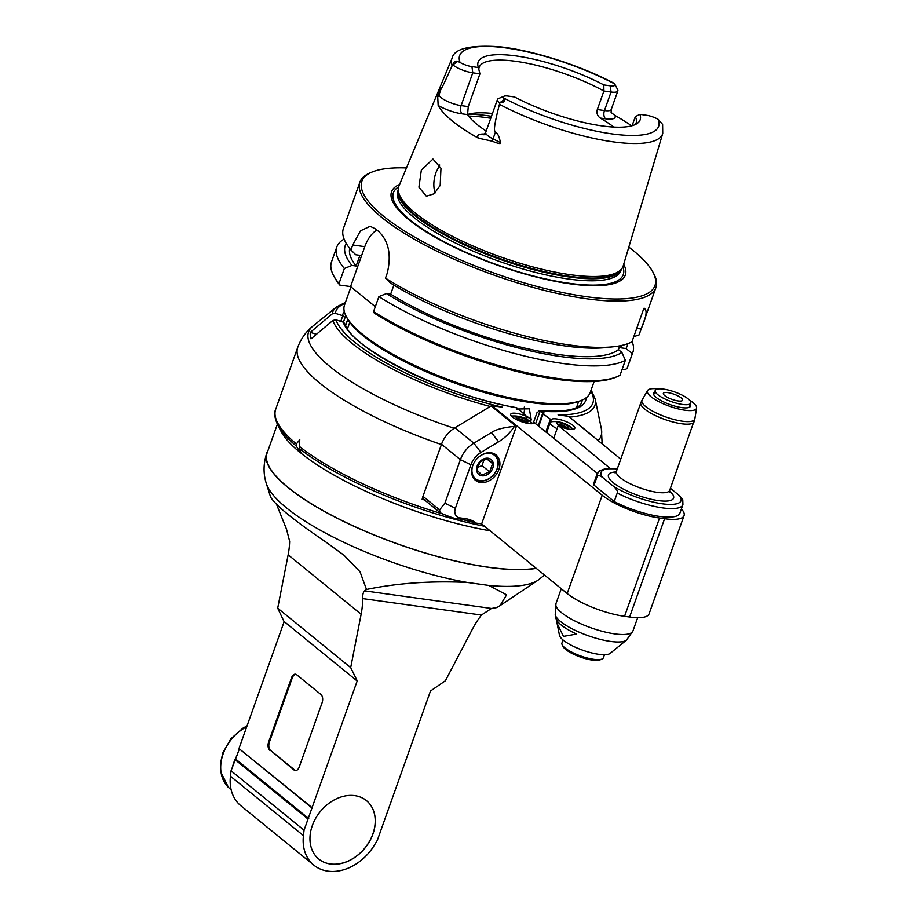 <?xml version="1.0" encoding="UTF-8"?>
<svg xmlns="http://www.w3.org/2000/svg" width="917" height="917" viewBox="0 0 917 917"><rect width="100%" height="100%" fill="white"/><g stroke="black" fill="none" stroke-linecap="round" stroke-linejoin="round"><path stroke-width="1.38" d="M423.929 499.444L422.129 499.203A160.257 43.466 19.6 0 0 424.674 500.063M422.129 499.203L422.771 497.392A3.141 2.407 -50.9 0 1 422.966 496.326L441.513 444.275A25.137 19.234 -50.9 0 1 454.947 427.815L491.111 405.956A1.57 1.204 -50.9 0 1 492.039 405.738L502.367 407.171A136.45 37.001 19.6 0 1 335.977 319.838L343.485 322.234L345.273 324.263C350.856 348.231 446.476 396.282 516.351 407.607L517.28 408.18A3.141 0.848 19.6 0 1 517.715 408.879L517.543 409.372M442.808 513.978A160.257 43.466 -160.4 0 1 299.343 446.384L299.779 439.702L296.363 443.954A160.257 43.466 -160.4 0 1 275.685 409.28L297.75 347.314A160.257 43.466 19.6 0 0 441.409 444.55M590.8 390.848A136.45 37.001 19.6 0 1 558.063 414.897L568.391 416.329A1.57 1.204 -50.9 0 1 569.09 416.776M586.215 397.714A128.839 34.938 -160.4 0 1 539.632 411.011L540.021 411.332A3.141 0.848 19.6 0 0 544.113 412.959A3.141 0.848 19.6 0 0 542.726 413.189A3.141 0.848 19.6 0 0 543.151 413.888L551.174 419.768A12.574 3.404 -160.4 0 1 564.264 420.892A12.574 3.404 -160.4 0 1 574.821 428.273A12.574 3.404 -160.4 0 1 559.026 426.164L610.057 468.358M593.792 437.203L593.414 436.584A1.57 1.204 129.1 0 0 592.726 436.137L620.752 459.142M491.111 405.956L515.446 425.763A1.57 1.204 129.1 0 1 516.374 425.545L602.205 495.226A43.993 11.932 19.6 0 0 659.552 518.025L664.596 518.724A43.993 11.932 19.6 0 0 684.071 515.595A43.993 11.932 19.6 0 0 681.411 508.924M597.38 473.39L534.382 422.737A12.574 3.404 -160.4 0 1 521.292 421.614A12.574 3.404 -160.4 0 1 510.723 414.232A12.574 3.404 -160.4 0 1 526.53 416.352L520.42 410.736A3.141 0.848 19.6 0 0 516.328 409.108A3.141 0.848 19.6 0 0 517.715 408.879M617.324 468.77L605.117 468.759L599.638 470.822L597.082 474.1L594.033 482.64A45.563 12.357 19.6 0 0 594.044 485.162L614.207 501.576A45.563 12.357 19.6 0 0 679.887 513.211L682.924 504.671L682.764 499.731L679.566 495.742L670.419 488.28M594.044 485.162L597.082 476.622C597.127 474.868 598.927 475.109 602.469 477.321L613.897 486.629A42.423 11.508 19.6 0 0 662.212 503.788A42.423 11.508 19.6 0 0 679.566 495.742M613.897 486.629C617.072 489.873 618.184 492.016 617.244 493.037L614.207 501.576M658.154 388.923A26.066 7.072 19.6 0 0 647.562 390.562A26.066 7.072 19.6 0 0 658.44 401.451A26.066 7.072 19.6 0 0 684.988 410.22A26.066 7.072 19.6 0 0 696.611 408.031A26.066 7.072 19.6 0 0 689.424 400.053M690.226 404.546A19.635 5.33 -160.4 0 1 690.467 406.208A19.635 5.33 -160.4 0 1 681.778 407.607A19.635 5.33 -160.4 0 1 662.166 401.199A19.635 5.33 -160.4 0 1 653.466 393.038A19.635 5.33 -160.4 0 1 654.704 391.891M682.397 404.443A18.856 5.112 19.6 0 0 690.742 403.102A18.856 5.112 19.6 0 0 682.386 395.261A18.856 5.112 19.6 0 0 663.564 389.106A18.856 5.112 19.6 0 0 655.219 390.447A18.856 5.112 19.6 0 0 663.564 398.287A18.856 5.112 19.6 0 0 682.397 404.443M664.768 395.64A10.213 2.774 -160.4 0 1 663.358 393.347A10.213 2.774 -160.4 0 1 670.774 393.21A10.213 2.774 -160.4 0 1 681.193 397.909A10.213 2.774 -160.4 0 1 682.603 400.202A10.213 2.774 -160.4 0 1 675.176 400.351A10.213 2.774 -160.4 0 1 664.768 395.64M532.674 423.654A12.574 3.404 19.6 0 0 532.215 423.184A26.708 26.708 0 0 0 512.099 416.031A12.574 3.404 19.6 0 0 511.445 416.1M558.063 426.027L553.834 437.936M557.146 428.629A12.574 3.404 -160.4 0 1 550.131 422.691A12.574 3.404 -160.4 0 1 550.154 422.622L551.174 419.768M550.131 422.691L546.75 432.171L550.108 422.771M545.982 431.54L550.223 419.642M533.121 423.562L537.03 412.581L539.632 411.011L538.99 410.747C565.399 412.249 579.636 409.463 581.687 402.38A125.698 34.089 -160.4 0 0 582.203 400.03M594.147 381.461L590.193 392.556A130.409 35.362 -160.4 0 1 581.871 400.179L579.98 400.981A128.839 34.938 -160.4 0 1 477.425 390.482A128.839 34.938 -160.4 0 1 363.258 335.874A128.839 34.938 -160.4 0 1 347.073 318.05L346.11 316.227A130.409 35.362 -160.4 0 1 344.483 305.074L350.959 286.872M581.871 400.179A130.409 35.362 -160.4 0 1 532.479 401.852A130.409 35.362 -160.4 0 1 362.502 334.269A130.409 35.362 -160.4 0 1 346.11 316.227M617.496 376.509L615.616 377.311A155.546 42.182 -160.4 0 1 374.354 313.19L373.563 311.585A157.116 42.606 -160.4 0 0 617.496 376.509A157.116 42.606 -160.4 0 0 620.03 375.282L625.36 360.312L621.864 352.426L618.425 349.618L619.777 345.835M621.141 345.56L620.362 347.749L625.898 348.517L632.375 353.515A157.116 42.606 19.6 0 0 632.856 352.357L627.526 367.327A157.116 42.606 -160.4 0 1 627.045 368.485L624.901 369.677L622.162 369.299M339.817 285.084A155.546 42.182 -160.4 0 1 334.418 277.175L333.467 275.364A157.116 42.606 -160.4 0 1 331.495 261.918L336.826 246.948A157.116 42.606 19.6 0 0 344.356 268.509L351.922 265.449L356.14 266.033L359.934 255.35L355.727 254.766L350.947 249.997L352.724 245.011L364.794 246.684L350.592 286.574L339.817 285.084L339.026 283.479L344.356 268.509M375.305 306.702L350.592 286.574M352.724 245.011L360.461 230.832L370.124 226.293L375.5 228.872A157.116 42.606 19.6 0 0 378.641 231.428C388.716 241.079 391.593 254.983 387.261 273.117L385.484 278.115L390.252 282.883A149.654 40.589 -160.4 0 0 606.446 347.532L613.645 346.741A157.116 42.606 -160.4 0 1 569.915 345.044A157.116 42.606 -160.4 0 1 385.484 278.115M393.886 285.118L390.665 294.151L386.447 293.566L378.893 296.627L373.563 311.585M376.944 230.052A31.419 18.363 -82.1 0 0 364.794 246.684M350.947 249.997A157.116 42.606 -160.4 0 1 343.417 228.448L359.9 182.139A157.116 42.606 19.6 0 0 381.61 217.318A157.116 42.606 19.6 0 0 586.41 298.736A157.116 42.606 19.6 0 0 655.93 287.548A157.116 42.606 19.6 0 0 653.97 274.103L653.007 272.28A155.546 42.182 19.6 0 0 633.464 250.765A155.546 42.182 19.6 0 0 628.821 247.12M406.472 167.937A155.546 42.182 19.6 0 0 371.809 172.155L369.929 172.958A157.116 42.606 19.6 0 0 359.9 182.139M371.809 172.155A155.546 42.182 19.6 0 0 383.386 216.068A155.546 42.182 19.6 0 0 562.029 292.443A155.546 42.182 19.6 0 0 653.007 272.28M636.742 328.378L641.109 328.985C646.623 316.468 647.54 309.579 643.883 308.318L631.951 341.812A157.116 42.606 -160.4 0 1 613.645 346.741M644.651 308.353L643.883 308.318M641.109 328.985L638.966 335.003L633.807 336.596M655.93 287.548L639.447 333.857A157.116 42.606 -160.4 0 1 638.966 335.003M356.14 266.033A144.554 39.202 -160.4 0 1 349.709 248.461M346.259 243.452A149.654 40.589 19.6 0 0 351.922 265.449M344.104 239.119A157.116 42.606 19.6 0 0 336.826 246.948M339.026 283.479A157.116 42.606 -160.4 0 1 333.467 275.364M632.375 353.515L627.045 368.485M621.921 345.388A144.554 39.202 -160.4 0 1 620.362 347.749M625.898 348.517A149.654 40.589 19.6 0 0 627.755 343.692M632.856 352.357A157.116 42.606 19.6 0 0 632.077 341.468M378.893 296.627A157.116 42.606 19.6 0 0 625.36 360.312M386.447 293.566A149.654 40.589 19.6 0 0 560.986 356.598A149.654 40.589 19.6 0 0 621.864 352.426M618.425 349.618A144.554 39.202 -160.4 0 1 390.665 294.151M623.698 264.302A124.082 33.654 -160.4 0 1 607.398 284.9A124.082 33.654 -160.4 0 1 454.557 247.395A124.082 33.654 -160.4 0 1 399.583 184.489M605.908 275.708A119.038 32.29 -160.4 0 1 478.158 248.232A119.038 32.29 -160.4 0 1 398.322 188.73A119.038 32.29 -160.4 0 1 398.975 185.956L452.001 58.436A111.863 30.341 19.6 0 0 452.104 65.795C441.765 88.766 441.868 87.688 441.306 88.307C441.409 87.035 440.469 88.307 438.464 92.124L437.73 96.938L438.166 105.455A113.926 30.891 19.6 0 0 478.33 138.146L492.028 141.149C498.527 143.751 501.347 144.244 500.51 142.628C499.066 136.014 497.358 132.587 495.375 132.323C494.458 130.501 492.761 130.283 499.444 104.332A111.863 30.341 19.6 0 0 646.451 142.777A111.863 30.341 19.6 0 0 662.739 133.481L623.239 265.815A119.038 32.29 -160.4 0 1 622.001 268.383A119.038 32.29 -160.4 0 1 605.908 275.708M440.183 185.463L434.096 193.785L426.359 196.215L418.92 187.194L421.339 170.126L432.973 159.065L440.974 168.247L440.183 185.463M611.341 112.631L614.871 115.404A21.618 5.869 -160.4 0 1 605.575 118.797L600.245 118.052A83.275 22.581 -160.4 0 1 613.851 127.073M631.664 125.835A113.135 30.685 19.6 0 0 614.871 115.404M658.246 119.405A10.626 2.877 19.6 0 0 646.359 115.244L639.94 114.35A85.992 23.326 -160.4 0 1 637.819 122.981A85.992 23.326 -160.4 0 1 514.506 96.95L508.087 96.067A10.626 2.877 19.6 0 0 504.063 96.205A10.626 2.877 19.6 0 0 503.662 97.97A105.581 28.633 19.6 0 0 611.903 133.882A105.581 28.633 19.6 0 0 658.246 119.405L662.613 124.414L662.739 133.481M503.662 97.97L504.442 99.483C505.37 101.248 503.754 102.417 499.605 102.991L499.444 104.332M504.063 96.205L498.401 98.612A15.337 4.161 19.6 0 0 497.427 99.517A15.337 4.161 19.6 0 0 499.536 102.945L499.605 102.991M486.193 131.051A83.275 22.581 -160.4 0 1 467.555 114.602L468.278 106.601L461.113 105.604A15.337 4.161 -160.4 0 1 438.968 94.887A6.281 5.972 -10.2 0 1 437.73 96.938M452.104 65.795L452.792 64.889A15.337 4.161 19.6 0 0 472.782 72.833L479.935 73.83L468.278 106.601M452.734 64.843C453.8 61.748 455.451 60.614 457.698 61.428L452.792 64.889M452.001 58.436C453.984 48.624 469.974 44.75 499.96 46.813C533.018 50.343 579.785 65.29 613.76 83.126L614.654 83.928A105.581 28.633 19.6 0 0 506.413 48.005A105.581 28.633 19.6 0 0 460.07 62.482L457.698 61.428M614.791 84.158A10.626 2.877 19.6 0 1 610.229 85.831L611.066 92.021A15.337 4.161 19.6 0 0 617.852 90.932A15.337 4.161 19.6 0 0 617.657 89.614L614.791 84.158A10.626 2.877 19.6 0 0 614.654 83.928M617.852 90.932L611.249 109.444A15.337 4.161 -160.4 0 1 604.463 110.544L611.066 92.021L603.902 91.024L603.81 84.937L610.229 85.831M605.575 118.797A6.281 3.668 -82.1 0 1 604.463 110.544L597.311 109.547L603.902 91.024A83.275 22.581 -160.4 0 0 516.042 61.359A83.275 22.581 -160.4 0 0 479.19 67.285A83.275 22.581 -160.4 0 0 478.823 69.405M597.311 109.547C596.382 113.032 597.368 115.874 600.245 118.052M639.94 114.35L635.332 116.608L632.088 125.721M635.332 116.608A83.275 22.581 -160.4 0 1 636.089 123.153A83.275 22.581 -160.4 0 1 635.424 124.471M492.452 113.467A83.275 22.581 19.6 0 0 474.089 113.158A83.275 22.581 19.6 0 0 467.487 114.476M435.208 192.857L434.532 190.942C433.237 185.051 433.764 178.792 436.114 172.167L439.724 165.037M479.935 73.83L478.376 67.537L471.946 66.643A10.626 2.877 19.6 0 1 460.07 62.482M478.376 67.537A85.992 23.326 -160.4 0 1 477.952 66.058A85.992 23.326 -160.4 0 1 518.105 56.246A85.992 23.326 -160.4 0 1 603.81 84.937M345.698 325.329L347.818 319.391M349.767 322.325L347.52 328.641M517.669 409.005L529.327 408.799L531.23 419.734L530.519 421.728M523.756 413.452A12.574 9.617 129.1 0 0 524.272 407.114M490.159 530.817A153.976 41.758 -160.4 0 1 301.12 453.296L299.527 448.631A159.34 43.214 19.6 0 0 484.6 526.289M301.04 453.067A153.666 41.678 -160.4 0 1 300.146 452.333L300.879 452.62M277.347 424.273L267.053 453.181A153.666 41.678 19.6 0 0 335.118 517.062A153.666 41.678 19.6 0 0 488.578 567.21A153.666 41.678 -160.4 0 0 536.101 568.208M316.434 334.292L310.324 332.355A153.689 41.678 19.6 0 0 311.001 338.877L332.882 320.446L335.977 319.838M310.324 332.355L332.206 313.923L335.301 313.316L342.522 315.608A128.839 34.938 -160.4 0 1 344.299 311.574M344.666 318.657L343.405 322.199L344.689 318.612L344.093 316.583L342.522 315.608M344.689 318.612L344.861 318.05A125.698 34.089 -160.4 0 1 345.95 315.907M515.446 425.763L514.426 426.382A39.282 30.043 -50.9 0 1 498.573 441.799L480.966 452.436A18.856 14.42 129.1 0 0 470.891 464.781L455.394 508.282A9.422 7.21 129.1 0 0 459.933 517.887L464.988 518.586A39.282 30.043 -50.9 0 1 476.347 523.149L481.654 523.894L567.199 593.528A43.993 11.932 -160.4 0 0 624.546 616.327L659.552 518.025M516.661 425.58L481.654 523.894M491.053 452.826A16.346 12.494 -50.9 0 1 496.086 454.981A16.346 12.494 -50.9 0 1 497.461 472.622A16.346 12.494 -50.9 0 1 480.497 482.468A16.346 12.494 -50.9 0 1 475.453 480.325A16.346 12.494 -50.9 0 1 474.089 462.672A16.346 12.494 -50.9 0 1 491.053 452.826M514.426 426.382C503.215 427.551 495.558 429.603 491.443 432.549L473.837 443.186A25.137 19.234 129.1 0 0 460.403 459.646L470.891 464.781M464.988 518.586L461.251 519.228L456.196 518.518C454.672 518.609 449.8 516.913 441.593 513.451L439.965 512.5L439.61 509.863L444.905 503.158L460.403 459.646L441.513 444.275M439.965 512.5L423.516 499.112A3.141 2.407 -50.9 0 1 422.771 497.392M461.251 519.228L476.347 523.149M684.071 515.595L649.064 613.897A43.993 11.932 -160.4 0 1 629.601 617.026L624.546 616.327M637.682 617.691L632.936 630.999A40.852 11.084 -160.4 0 1 614.86 633.911A40.852 11.084 -160.4 0 1 574.065 620.58A40.852 11.084 -160.4 0 1 555.966 603.592L555.221 614.757A38.331 10.396 19.6 0 0 610.55 641.43A38.331 10.396 19.6 0 0 626.471 640.123L610.137 653.397A27.246 7.393 -160.4 0 1 598.824 654.325A27.246 7.393 -160.4 0 1 559.485 635.366L556.275 619.388M555.221 614.757L555.989 618.494A36.313 9.846 -160.4 0 0 576.621 634.083L563.451 636.375L556.963 623.147M604.475 654.738L603.397 657.753A21.997 5.961 -160.4 0 1 601.999 659.036A21.997 5.961 -160.4 0 1 593.666 659.312A21.997 5.961 -160.4 0 1 562.236 644.88A21.997 5.961 -160.4 0 1 561.961 642.989L563.027 639.974M601.999 659.036L600.108 659.839A20.426 5.536 -160.4 0 1 592.371 660.102A20.426 5.536 -160.4 0 1 563.187 646.691L562.236 644.88M491.501 452.906A15.715 12.024 -50.9 0 1 494.595 454.568A15.715 12.024 -50.9 0 1 495.914 471.533A15.715 12.024 -50.9 0 1 479.602 481.001A15.715 12.024 -50.9 0 1 474.754 478.938A15.715 12.024 -50.9 0 1 472.496 476.244M479.625 456.322A15.085 11.543 -50.9 0 1 489.861 453.33A15.085 11.543 -50.9 0 1 497.117 468.69A15.085 11.543 -50.9 0 1 480.118 480.691A15.085 11.543 -50.9 0 1 473.436 463.922M488.119 458.213A9.697 7.416 129.1 0 0 477.195 465.928A9.697 7.416 129.1 0 0 481.861 475.808A9.697 7.416 129.1 0 0 492.784 468.094A9.697 7.416 129.1 0 0 488.119 458.213M487.741 458.638L479.958 461.87L477.023 470.1L481.883 475.086L489.655 471.854L492.589 463.624L487.741 458.638M477.608 467.429L481.987 465.607L484.084 459.738M489.655 471.854L481.987 465.607M492.589 463.624L486.767 458.878M527.481 416.49L526.541 419.126M525.705 418.691L526.53 416.352M525.601 421.889A6.602 1.788 19.6 0 0 528.513 421.419A6.602 1.788 19.6 0 0 525.59 418.679A6.602 1.788 19.6 0 0 518.999 416.524A6.602 1.788 19.6 0 0 516.088 416.994A6.602 1.788 19.6 0 0 519.011 419.734A6.602 1.788 19.6 0 0 525.601 421.889M528.33 421.671A6.602 1.788 -160.4 0 0 518.804 417.086A6.602 1.788 19.6 0 0 516.076 417.304M528.192 421.751A6.442 1.742 19.6 0 0 525.04 419.126A6.442 1.742 19.6 0 0 518.884 417.155A6.442 1.742 -160.4 0 0 516.122 417.453M526.347 421.969A5.181 1.41 19.6 0 0 519.102 418.805A5.181 1.41 -160.4 0 0 517.417 418.782M300.146 452.333L296.237 445.949L296.363 443.954M299.343 446.384L299.527 448.631M299.756 452.196A153.976 41.758 -160.4 0 1 281.083 431.437L277.828 425.236A159.34 43.214 19.6 0 0 296.237 445.949M267.947 450.66A153.976 41.758 19.6 0 0 266.767 453.067A153.976 41.758 19.6 0 0 334.957 517.085A153.976 41.758 19.6 0 0 488.738 567.336A153.976 41.758 19.6 0 0 536.273 568.357M467.303 582.444C431.242 580.713 397.634 583.052 366.491 589.459L360.049 571.818L343.932 555.163L325.913 542.062C293.887 520.329 275.444 505.313 270.584 497.014L266.285 483.362A147.156 39.912 19.6 0 0 467.303 582.444L488.772 585.424A147.156 39.912 19.6 0 0 538.096 580.152L544.526 575.062M491.489 608.464L364.576 590.857C363.292 591.889 362.651 594.468 362.651 598.583A81.705 62.494 -50.9 0 1 361.138 614.241L350.695 667.61L357.229 680.861L304.054 830.194L303.435 835.616A45.563 34.857 129.1 0 0 313.855 865.167A45.563 34.857 129.1 0 0 327.908 871.15A45.563 34.857 129.1 0 0 374.193 845.44L377.311 840.35L430.486 691.017L445.398 680.746L472.163 629.635A81.705 62.494 -50.9 0 1 481.414 615.055L491.489 608.464L496.934 607.547L499.983 605.678L506.608 594.835L488.772 585.424M364.576 590.857L366.491 589.459M276.51 504.258L286.517 529.212L289.634 541.248A81.705 62.494 129.1 0 1 288.144 554.819L361.138 614.241M350.695 667.61L277.702 608.189L288.144 554.819M354.799 795.647A37.712 28.84 129.1 0 0 315.643 818.354A37.712 28.84 129.1 0 0 318.818 859.08A37.712 28.84 129.1 0 0 330.441 864.032A37.712 28.84 129.1 0 0 369.597 841.313A37.712 28.84 129.1 0 0 366.422 800.587A37.712 28.84 129.1 0 0 354.799 795.647M312.078 807.659L239.394 748.88L312.388 808.301M239.394 748.88L231.061 770.773L304.054 830.194M313.855 865.167L240.862 805.745A45.563 34.857 -50.9 0 1 230.442 776.195L231.061 770.773M356.942 680.815L283.949 621.394L277.702 608.189M239.085 748.238L284.178 621.588M235.738 759.138L308.731 818.56M308.02 819.053L235.027 759.631M269.758 750.232A6.281 3.668 97.9 0 1 268.647 741.979L291.48 677.869A6.281 3.668 97.9 0 1 295.48 674.201A6.281 3.668 97.9 0 1 296.649 674.729L320.973 694.536A6.281 3.668 97.9 0 1 322.085 702.789L299.263 766.899A6.281 3.668 97.9 0 1 295.251 770.567A6.281 3.668 97.9 0 1 294.093 770.039L270.515 750.335A6.281 3.668 97.9 0 1 269.403 742.082L268.647 741.979M270.515 750.335L294.85 770.142A6.281 3.668 -82.1 0 0 295.641 770.589M291.48 677.869L292.236 677.972L269.403 742.082M292.236 677.972A6.281 3.668 97.9 0 1 295.859 674.282M228.425 787.405L231.107 789.606M318.772 859.046A37.712 28.84 129.1 0 0 330.372 863.963A37.712 28.84 129.1 0 0 369.505 841.279A37.712 28.84 129.1 0 0 366.387 800.552M573.091 429.259A12.574 3.404 19.6 0 0 572.632 428.789A26.708 26.708 0 0 0 552.515 421.637A12.574 3.404 19.6 0 0 550.154 422.622M566.018 427.494A6.602 1.788 19.6 0 0 568.93 427.024A6.602 1.788 19.6 0 0 566.007 424.284A6.602 1.788 19.6 0 0 559.416 422.129A6.602 1.788 19.6 0 0 556.504 422.599A6.602 1.788 19.6 0 0 559.427 425.339A6.602 1.788 19.6 0 0 566.018 427.494M568.746 427.276A6.602 1.788 -160.4 0 0 559.221 422.703A6.602 1.788 19.6 0 0 556.493 422.909M568.609 427.368A6.442 1.742 19.6 0 0 565.457 424.731A6.442 1.742 19.6 0 0 559.301 422.76A6.442 1.742 -160.4 0 0 556.539 423.058M566.763 427.574A5.181 1.41 19.6 0 0 559.519 424.411A5.181 1.41 -160.4 0 0 557.834 424.399M470.891 521.418A160.257 43.466 -160.4 0 1 463.051 519.515M602.16 444.011L601.38 428.892A155.214 42.09 -160.4 0 1 598.044 440.664M569.606 417.12A139.178 37.746 19.6 0 0 595.202 399.067L601.38 428.892M568.391 416.329L592.726 436.137M516.374 425.545L492.039 405.738M516.89 407.859A128.839 34.938 -160.4 0 1 343.199 322.131M597.082 474.1A45.563 12.357 19.6 0 0 597.082 476.622M617.244 493.037A45.563 12.357 19.6 0 0 662.762 507.915A45.563 12.357 19.6 0 0 682.924 504.671M617.256 468.965A42.423 11.508 19.6 0 0 602.469 477.321M669.525 490.985A34.571 9.376 -160.4 0 1 658.28 500.59A34.571 9.376 -160.4 0 1 616.224 484.887A34.571 9.376 -160.4 0 1 616.121 471.968M669.616 492.406L669.685 490.32A28.278 7.668 -160.4 0 1 657.18 492.337A28.278 7.668 -160.4 0 1 628.936 483.099A28.278 7.668 -160.4 0 1 616.407 471.349L640.823 402.781A28.278 7.668 -160.4 0 0 653.34 414.541A28.278 7.668 -160.4 0 0 681.595 423.769A28.278 7.668 19.6 0 0 694.1 421.751A28.278 7.668 19.6 0 0 694.089 420.158M669.685 490.32L694.857 418.84A28.037 7.6 -160.4 0 1 682.351 421.201A28.037 7.6 -160.4 0 1 653.787 411.756A28.037 7.6 -160.4 0 1 642.083 400.041L640.823 402.781M538.921 425.797L543.151 413.888M540.021 411.332L535.78 423.241M398.643 186.908A121.995 33.081 19.6 0 0 458.844 249.092A121.995 33.081 19.6 0 0 605.644 284.304A121.995 33.081 19.6 0 0 622.895 266.767M621.348 269.311L620.901 270.584A118.419 32.118 -160.4 0 1 603.799 279.994A118.419 32.118 -160.4 0 1 472.771 250.983A118.419 32.118 -160.4 0 1 397.783 191.137L398.23 189.865M398.219 190.083A118.419 32.118 19.6 0 0 475.166 249.676A118.419 32.118 19.6 0 0 604.509 277.977A118.419 32.118 19.6 0 0 621.222 269.495M622.001 268.383L620.866 269.999A118.522 32.141 -160.4 0 1 604.853 277.289A118.522 32.141 -160.4 0 1 477.654 249.928A118.522 32.141 -160.4 0 1 398.173 190.702L398.322 188.73M492.028 141.149A6.281 2.464 116.5 0 0 493.037 138.903L495.375 132.323M500.51 142.628L493.037 138.903A15.337 4.161 -160.4 0 1 485.758 132.277L497.427 99.517M478.33 138.146A21.618 5.869 -160.4 0 1 484.612 134.054M467.555 114.602L462.225 113.857A21.618 5.869 -160.4 0 1 438.166 105.455M462.225 113.857A6.281 3.668 97.9 0 1 461.113 105.604L472.782 72.833L471.946 66.643M441.306 88.307L438.968 94.887L438.464 92.124M499.536 102.945L504.442 99.483M491.443 116.287A97.42 26.421 19.6 0 0 487.569 115.714A97.42 26.421 19.6 0 0 468.232 114.247M468.598 116.081A98.99 26.845 -160.4 0 1 485.907 117.536A98.99 26.845 -160.4 0 1 490.744 118.27M527.424 416.639L531.23 419.734M342.809 315.712L340.803 321.363M345.09 303.355A136.45 37.001 19.6 0 0 335.301 313.316M345.434 302.392L336.482 306.943A139.178 37.746 19.6 0 0 332.206 313.923M332.882 320.446A139.178 37.746 19.6 0 0 490.217 406.495M454.224 428.262A155.214 42.09 -160.4 0 1 312.846 326.154C306.026 331.599 300.994 338.648 297.75 347.314M480.966 452.436L473.837 443.186L454.947 427.815M491.443 432.549L498.573 441.799M439.61 509.863L422.966 496.326M455.394 508.282L444.905 503.158M456.196 518.518L459.933 517.887M602.205 495.226L567.199 593.528M664.596 518.724L629.601 617.026M362.651 598.583L481.414 615.055M303.435 835.616L230.442 776.195M294.85 770.142L294.093 770.039M237.079 755.367A39.282 30.043 129.1 0 0 233.812 762.577A39.282 30.043 129.1 0 0 232.677 766.245M228.562 787.531A39.282 30.043 -50.9 0 1 223.14 753.889A39.282 30.043 -50.9 0 1 246.753 726.711M595.202 399.067L591.144 389.885M696.611 408.031L694.857 418.84M647.562 390.562L642.083 400.041M689.229 407.354L690.742 403.102M653.706 394.711L655.219 390.447M615.135 473.012L616.407 471.349M542.726 413.189L538.382 425.362M486.732 134.661L483.58 134.73L485.758 132.277M611.112 112.401L611.249 109.444M576.552 407.435L578.661 401.508M345.652 325.203L347.761 319.288M336.482 306.943L312.846 326.154M593.207 436.343L568.884 416.536M561.273 588.703L555.966 603.592M632.936 630.999L626.471 640.123M493.037 453.296L494.595 454.568M473.195 477.665L474.754 478.938M277.828 425.236C274.619 418.175 273.908 412.856 275.685 409.28M266.285 483.362C263.179 473.642 263.339 463.543 266.767 453.067M499.983 605.678L538.096 580.152M247.04 725.897L242.913 728.155L230.924 738.735L222.831 752.857L220.389 763.723L220.619 771.678L228.482 787.474"/></g></svg>
